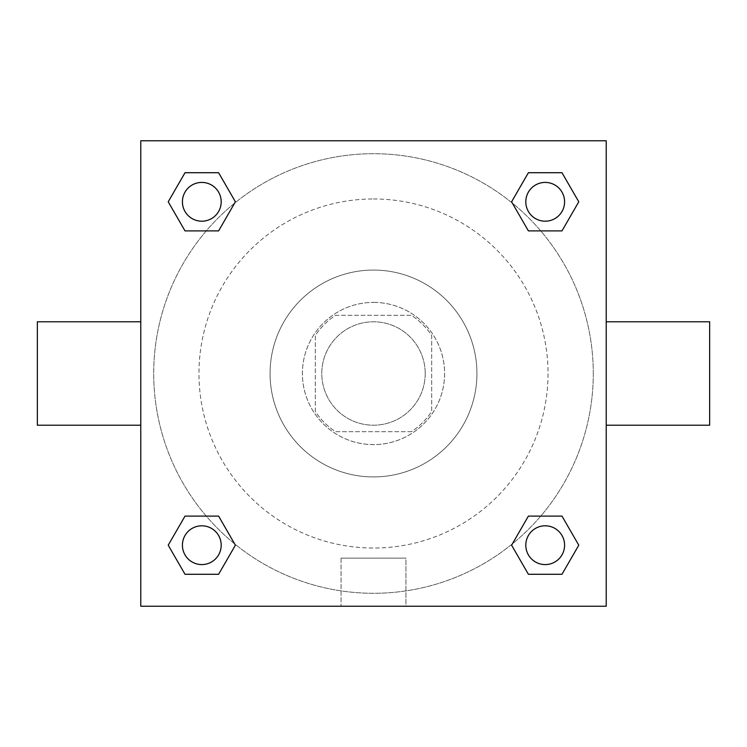 <?xml version="1.0" encoding="UTF-8"?>
<svg xmlns="http://www.w3.org/2000/svg" width="747" height="747" viewBox="0 0 747 747"><rect width="100%" height="100%" fill="white"/><g stroke="black" fill="none" stroke-linecap="round" stroke-linejoin="round"><path stroke-width="0.56" stroke-dasharray="3.73 2.8" d="M425.211 373.5A51.711 51.711 0 0 0 347.644 328.717A51.711 51.711 0 0 0 347.644 418.283A51.711 51.711 0 0 0 425.211 373.5A51.711 51.711 0 0 0 347.644 328.717A51.711 51.711 0 0 0 347.644 418.283A51.711 51.711 0 0 0 425.211 373.5M411.429 431.682L335.571 431.682A69.452 69.452 0 0 1 315.318 411.429L315.318 335.571A69.452 69.452 0 0 1 335.571 315.318L411.429 315.318A69.452 69.452 0 0 1 431.682 335.571L431.682 411.429A69.452 69.452 0 0 1 411.429 431.682L335.571 431.682A69.452 69.452 0 0 1 315.318 411.429L315.318 335.571A69.452 69.452 0 0 1 335.571 315.318L411.429 315.318A69.452 69.452 0 0 1 431.682 335.571L431.682 411.429A69.452 69.452 0 0 1 411.429 431.682M373.5 302.395A71.105 71.105 0 0 1 435.081 409.057A71.105 71.105 0 0 1 311.919 409.057A71.105 71.105 0 0 1 373.5 302.395A71.105 71.105 0 0 0 302.395 373.5A71.105 71.105 0 0 0 373.5 444.605A71.105 71.105 0 0 0 444.605 373.5A71.105 71.105 0 0 0 373.5 302.395M373.5 270.069A103.431 103.431 0 0 1 463.075 425.211A103.431 103.431 0 0 1 283.925 425.211A103.431 103.431 0 0 1 373.5 270.069A103.431 103.431 0 0 1 463.075 425.211A103.431 103.431 0 0 1 283.925 425.211A103.431 103.431 0 0 1 373.5 270.069M373.5 198.963A174.537 174.537 0 0 1 524.655 460.768A174.537 174.537 0 0 1 222.345 460.768A174.537 174.537 0 0 1 373.5 198.963A174.537 174.537 0 0 0 198.963 373.5A174.537 174.537 0 0 0 373.5 548.037A174.537 174.537 0 0 0 548.037 373.5A174.537 174.537 0 0 0 373.5 198.963M206.256 230.898L185.013 230.898L206.256 230.898L185.013 230.898L168.215 201.802L185.013 172.716L218.6 172.716L235.398 201.802L218.6 230.898M218.6 516.102L235.398 545.198L218.6 516.102L235.398 545.198L218.6 516.102L235.398 545.198L218.6 574.284L185.013 574.284L168.215 545.198L185.013 516.102L206.256 516.102M140.781 606.219L140.781 140.781L606.219 140.781L606.219 606.219L140.781 606.219L140.781 140.781L606.219 140.781L606.219 606.219L140.781 606.219L140.781 140.781L606.219 140.781L606.219 606.219L140.781 606.219M528.4 230.898L511.602 201.802L528.4 230.898L511.602 201.802L528.4 230.898L511.602 201.802L528.4 172.716L561.987 172.716L578.785 201.802L561.987 230.898L540.744 230.898M540.744 516.102L561.987 516.102L540.744 516.102L561.987 516.102L578.785 545.198L561.987 574.284L528.4 574.284L511.602 545.198L528.4 516.102M396.125 140.781L350.875 140.791L396.125 140.781M593.286 373.5A219.786 219.786 0 0 0 263.607 183.155A219.786 219.786 0 0 0 263.607 563.845A219.786 219.786 0 0 0 593.286 373.5A219.786 219.786 0 0 0 263.607 183.155A219.786 219.786 0 0 0 263.607 563.845A219.786 219.786 0 0 0 593.286 373.5M221.196 545.198A19.394 19.394 0 0 0 192.11 528.4A19.394 19.394 0 0 0 192.11 561.987A19.394 19.394 0 0 0 221.196 545.198A19.394 19.394 0 0 0 192.11 528.4A19.394 19.394 0 0 0 192.11 561.987A19.394 19.394 0 0 0 221.196 545.198A19.394 19.394 0 0 0 192.11 528.4A19.394 19.394 0 0 0 192.11 561.987A19.394 19.394 0 0 0 221.196 545.198A19.394 19.394 0 0 0 192.11 528.4A19.394 19.394 0 0 0 192.11 561.987A19.394 19.394 0 0 0 221.196 545.198A19.394 19.394 0 0 0 192.11 528.4A19.394 19.394 0 0 0 192.11 561.987A19.394 19.394 0 0 0 221.196 545.198M221.196 201.802A19.394 19.394 0 0 0 192.11 185.013A19.394 19.394 0 0 0 192.11 218.6A19.394 19.394 0 0 0 221.196 201.802A19.394 19.394 0 0 0 192.11 185.013A19.394 19.394 0 0 0 192.11 218.6A19.394 19.394 0 0 0 221.196 201.802A19.394 19.394 0 0 0 192.11 185.013A19.394 19.394 0 0 0 192.11 218.6A19.394 19.394 0 0 0 221.196 201.802A19.394 19.394 0 0 0 192.11 185.013A19.394 19.394 0 0 0 192.11 218.6A19.394 19.394 0 0 0 221.196 201.802A19.394 19.394 0 0 0 192.11 185.013A19.394 19.394 0 0 0 192.11 218.6A19.394 19.394 0 0 0 221.196 201.802M564.592 201.802A19.394 19.394 0 0 0 535.496 185.013A19.394 19.394 0 0 0 535.496 218.6A19.394 19.394 0 0 0 564.592 201.802A19.394 19.394 0 0 0 535.496 185.013A19.394 19.394 0 0 0 535.496 218.6A19.394 19.394 0 0 0 564.592 201.802A19.394 19.394 0 0 0 535.496 185.013A19.394 19.394 0 0 0 535.496 218.6A19.394 19.394 0 0 0 564.592 201.802A19.394 19.394 0 0 0 535.496 185.013A19.394 19.394 0 0 0 535.496 218.6A19.394 19.394 0 0 0 564.592 201.802A19.394 19.394 0 0 0 535.496 185.013A19.394 19.394 0 0 0 535.496 218.6A19.394 19.394 0 0 0 564.592 201.802M525.804 545.198A19.394 19.394 0 0 1 554.89 528.4A19.394 19.394 0 0 1 554.89 561.987A19.394 19.394 0 0 1 525.804 545.198A19.394 19.394 0 0 1 554.89 528.4A19.394 19.394 0 0 1 554.89 561.987A19.394 19.394 0 0 1 525.804 545.198M405.929 606.219L341.071 606.219L405.929 606.219L341.071 606.219L405.929 606.219L405.929 558.121L341.071 558.121L405.929 558.121L341.071 558.121L405.929 558.121L405.929 606.219M140.781 373.5L140.781 321.789L140.781 373.5M606.219 373.5L606.219 321.789L606.219 373.5M709.65 321.789L709.65 425.211M37.35 425.211L37.35 321.789M185.013 574.284L168.215 545.198L185.013 516.102L168.215 545.198L185.013 516.102L168.215 545.198L185.013 574.284L168.215 545.198L185.013 574.284L218.6 574.284L185.013 574.284M235.398 545.198L218.6 574.284L235.398 545.198M511.602 201.802L528.4 172.716L561.987 172.716L578.785 201.802L561.987 230.898L578.785 201.802L561.987 230.898L578.785 201.802L561.987 172.716L578.785 201.802L561.987 172.716L528.4 172.716L511.602 201.802M185.013 230.898L168.215 201.802L185.013 172.716L218.6 172.716L235.398 201.802L218.6 172.716L235.398 201.802L218.6 172.716L185.013 172.716L168.215 201.802L185.013 172.716L168.215 201.802L185.013 230.898M528.4 574.284L511.602 545.198L528.4 574.284L511.602 545.198L528.4 574.284L561.987 574.284L528.4 574.284M561.987 516.102L578.785 545.198L561.987 574.284L578.785 545.198L561.987 574.284L578.785 545.198L561.987 516.102M606.209 373.5L606.209 350.875L606.209 373.5M140.791 373.5L140.791 350.875L140.791 373.5M564.592 545.198A19.394 19.394 0 0 0 535.496 528.4A19.394 19.394 0 0 0 535.496 561.987A19.394 19.394 0 0 0 564.592 545.198A19.394 19.394 0 0 0 535.496 528.4A19.394 19.394 0 0 0 535.496 561.987A19.394 19.394 0 0 0 564.592 545.198A19.394 19.394 0 0 0 535.496 528.4A19.394 19.394 0 0 0 535.496 561.987A19.394 19.394 0 0 0 564.592 545.198M341.071 558.121L341.071 606.219L341.071 558.121"/><path stroke-width="1.12" d="M218.6 230.898L185.013 230.898L168.215 201.802L185.013 172.716L218.6 172.716L235.398 201.802L218.6 230.898L185.013 230.898L206.256 230.898M206.256 516.102L218.6 516.102L235.398 545.198L218.6 574.284L185.013 574.284L168.215 545.198L185.013 516.102L218.6 516.102M540.744 230.898L528.4 230.898L511.602 201.802L528.4 172.716L561.987 172.716L578.785 201.802L561.987 230.898L528.4 230.898M528.4 516.102L561.987 516.102L578.785 545.198L561.987 574.284L528.4 574.284L511.602 545.198L528.4 516.102L561.987 516.102L540.744 516.102M606.219 425.211L709.65 425.211L709.65 321.789L606.219 321.789M140.781 321.789L37.35 321.789L37.35 425.211L140.781 425.211M140.781 140.781L606.219 140.781L606.219 606.219L140.781 606.219L140.781 140.781M561.987 574.284L528.4 574.284L561.987 574.284M564.592 545.198A19.394 19.394 0 0 0 535.496 528.4A19.394 19.394 0 0 0 535.496 561.987A19.394 19.394 0 0 0 564.592 545.198M218.6 574.284L185.013 574.284L218.6 574.284M221.196 545.198A19.394 19.394 0 0 0 192.11 528.4A19.394 19.394 0 0 0 192.11 561.987A19.394 19.394 0 0 0 221.196 545.198M528.4 172.716L561.987 172.716L528.4 172.716M564.592 201.802A19.394 19.394 0 0 0 535.496 185.013A19.394 19.394 0 0 0 535.496 218.6A19.394 19.394 0 0 0 564.592 201.802M185.013 172.716L218.6 172.716L185.013 172.716M221.196 201.802A19.394 19.394 0 0 0 192.11 185.013A19.394 19.394 0 0 0 192.11 218.6A19.394 19.394 0 0 0 221.196 201.802"/></g></svg>
